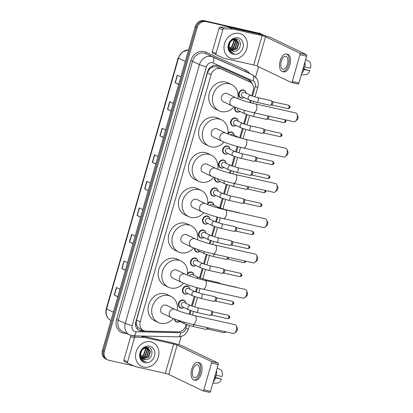 <?xml version="1.0" encoding="UTF-8"?>
<svg xmlns="http://www.w3.org/2000/svg" width="413" height="413" viewBox="0 0 413 413"><rect width="100%" height="100%" fill="white"/><g stroke="black" fill="none" stroke-linecap="round" stroke-linejoin="round"><path stroke-width="0.62" d="M240.025 111.458A4.228 3.629 -64.4 0 1 237.191 112.062A4.228 3.629 -64.4 0 1 236.52 111.83A4.228 3.629 -64.4 0 1 234.821 107.091M236.009 125.464A4.228 3.629 -64.4 0 1 233.175 126.063A4.228 3.629 -64.4 0 1 232.504 125.831A4.228 3.629 -64.4 0 1 230.898 120.828A4.228 3.629 -64.4 0 1 235.493 117.973A4.228 3.629 -64.4 0 1 236.164 118.206A4.228 3.629 -64.4 0 1 238.069 121.174A3.965 3.402 -64.4 0 0 236.293 118.562L234.909 117.901M227.94 133.172A4.228 3.629 -64.4 0 1 231.476 131.979A4.228 3.629 -64.4 0 1 232.147 132.212A4.228 3.629 -64.4 0 1 234.052 135.175A3.965 3.402 -64.4 0 0 232.276 132.568L230.898 131.902M227.976 153.471A4.228 3.629 -64.4 0 1 225.142 154.07A4.228 3.629 -64.4 0 1 224.471 153.837A4.228 3.629 -64.4 0 1 222.87 148.835A4.228 3.629 -64.4 0 1 227.465 145.98A4.228 3.629 -64.4 0 1 228.131 146.212A4.228 3.629 -64.4 0 1 230.036 149.181A3.965 3.402 -64.4 0 0 228.265 146.569L226.882 145.908M223.965 167.471A4.228 3.629 -64.4 0 1 221.125 168.076A4.228 3.629 -64.4 0 1 220.459 167.843A4.228 3.629 -64.4 0 1 218.854 162.841A4.228 3.629 -64.4 0 1 223.448 159.986A4.228 3.629 -64.4 0 1 224.12 160.218A4.228 3.629 -64.4 0 1 226.019 163.181A3.965 3.402 -64.4 0 0 224.249 160.574L222.865 159.908M219.948 181.477A4.228 3.629 -64.4 0 1 217.114 182.076A4.228 3.629 -64.4 0 1 216.443 181.844A4.228 3.629 -64.4 0 1 214.605 177.673M216.216 188.581A3.965 3.402 -64.4 0 0 215.586 188.364A3.965 3.402 -64.4 0 0 211.28 191.038A3.965 3.402 -64.4 0 0 212.788 195.726A3.965 3.402 -64.4 0 0 213.413 195.948A3.965 3.402 -64.4 0 0 215.927 195.478A4.228 3.629 -64.4 0 1 213.098 196.082A4.228 3.629 -64.4 0 1 212.427 195.85A4.228 3.629 -64.4 0 1 210.821 190.847A4.228 3.629 -64.4 0 1 215.416 187.992A4.228 3.629 -64.4 0 1 216.087 188.225A4.228 3.629 -64.4 0 1 217.992 191.188A3.965 3.402 -64.4 0 0 216.216 188.581L214.832 187.915M207.749 203.31A4.228 3.629 -64.4 0 1 211.399 201.993A4.228 3.629 -64.4 0 1 212.07 202.225A4.228 3.629 -64.4 0 1 213.975 205.194M208.188 216.588A3.965 3.402 -64.4 0 0 207.558 216.371A3.965 3.402 -64.4 0 0 203.253 219.045A3.965 3.402 -64.4 0 0 204.755 223.732A3.965 3.402 -64.4 0 0 205.385 223.954A3.965 3.402 -64.4 0 0 207.894 223.485A4.228 3.629 -64.4 0 1 205.065 224.089A4.228 3.629 -64.4 0 1 204.394 223.856A4.228 3.629 -64.4 0 1 202.793 218.854A4.228 3.629 -64.4 0 1 207.388 215.999A4.228 3.629 -64.4 0 1 208.054 216.231A4.228 3.629 -64.4 0 1 209.959 219.195A3.965 3.402 -64.4 0 0 208.188 216.588L206.805 215.922M203.888 237.49A4.228 3.629 -64.4 0 1 201.048 238.089A4.228 3.629 -64.4 0 1 200.382 237.857A4.228 3.629 -64.4 0 1 198.777 232.855A4.228 3.629 -64.4 0 1 203.372 230A4.228 3.629 -64.4 0 1 204.043 230.232A4.228 3.629 -64.4 0 1 205.942 233.2A3.965 3.402 -64.4 0 0 204.172 230.588L202.788 229.927M194.931 248.461A3.965 3.402 -64.4 0 0 196.722 251.739A3.965 3.402 -64.4 0 0 197.352 251.961A3.965 3.402 -64.4 0 0 199.866 251.491A4.228 3.629 -64.4 0 1 197.037 252.095A4.228 3.629 -64.4 0 1 196.366 251.863A4.228 3.629 -64.4 0 1 194.456 248.28M195.855 265.497A4.228 3.629 -64.4 0 1 193.021 266.096A4.228 3.629 -64.4 0 1 192.35 265.864A4.228 3.629 -64.4 0 1 190.744 260.861A4.228 3.629 -64.4 0 1 195.339 258.006A4.228 3.629 -64.4 0 1 196.01 258.244A4.228 3.629 -64.4 0 1 197.915 261.207A3.965 3.402 -64.4 0 0 196.139 258.595L194.755 257.934M187.543 273.473A4.228 3.629 -64.4 0 1 191.322 272.012A4.228 3.629 -64.4 0 1 191.993 272.244A4.228 3.629 -64.4 0 1 193.898 275.213A3.965 3.402 -64.4 0 0 192.122 272.601L190.744 271.935M187.822 293.504A4.228 3.629 -64.4 0 1 184.988 294.102A4.228 3.629 -64.4 0 1 184.317 293.87A4.228 3.629 -64.4 0 1 182.716 288.868A4.228 3.629 -64.4 0 1 187.311 286.018A4.228 3.629 -64.4 0 1 187.977 286.25A4.228 3.629 -64.4 0 1 189.882 289.214A3.965 3.402 -64.4 0 0 188.111 286.601L186.728 285.941M185.86 303.214A3.965 3.402 -64.4 0 0 184.095 300.607A3.965 3.402 -64.4 0 0 183.465 300.39A3.965 3.402 -64.4 0 0 179.159 303.065A3.965 3.402 -64.4 0 0 180.662 307.752A3.965 3.402 -64.4 0 0 181.292 307.974A3.965 3.402 -64.4 0 0 183.8 307.504A4.228 3.629 -64.4 0 1 180.971 308.108A4.228 3.629 -64.4 0 1 180.305 307.876A4.228 3.629 -64.4 0 1 178.7 302.874A4.228 3.629 -64.4 0 1 183.295 300.019A4.228 3.629 -64.4 0 1 183.966 300.251A4.228 3.629 -64.4 0 1 185.865 303.219M179.794 321.51A4.228 3.629 -64.4 0 1 176.96 322.109A4.228 3.629 -64.4 0 1 176.289 321.877A4.228 3.629 -64.4 0 1 174.384 318.913M244.042 97.458A4.228 3.629 -64.4 0 1 241.202 98.057A4.228 3.629 -64.4 0 1 240.536 97.824A4.228 3.629 -64.4 0 1 238.931 92.822A4.228 3.629 -64.4 0 1 243.525 89.967A4.228 3.629 -64.4 0 1 244.197 90.199A4.228 3.629 -64.4 0 1 246.096 93.168A3.965 3.402 -64.4 0 0 244.326 90.555L242.942 89.895M251.724 95.847L253.221 90.633A7.93 6.804 115.6 0 0 249.968 81.986L217.099 67.061L215.994 66.694L212.478 67.123L210.713 68.14A2.643 2.266 115.6 0 0 208.684 70.158A7.93 0.79 -164 0 1 208.204 70.05M249.968 81.986A7.93 6.804 115.6 0 0 249.839 81.924L221.074 68.971A7.93 6.804 115.6 0 0 219.948 68.594A7.93 6.804 115.6 0 0 211.089 74.676L140.208 321.877A7.93 6.804 115.6 0 0 143.461 330.524A7.93 6.804 115.6 0 0 145.908 331.102L178.173 331.845A7.93 6.804 115.6 0 0 185.84 325.62L186.16 324.494M136.853 325.702A7.93 6.804 -64.4 0 1 136.202 322.935L136.161 323.069A2.643 2.266 115.6 0 0 136.853 325.702L137.87 327.318L139.579 328.66L143.461 330.524M208.684 70.158L208.648 70.293A7.93 6.804 -64.4 0 1 210.713 68.14M208.648 70.293L207.409 72.91L136.527 320.111L136.202 322.935M189.108 314.216L190.176 310.488M191.493 305.899L194.193 296.488M195.509 291.893L196.748 287.567M199.525 277.887L202.225 268.481M203.542 263.886L206.237 254.475M209.345 243.644L210.253 240.474M211.57 235.88L214.27 226.469M215.586 221.874L216.985 216.995M219.602 207.873L222.302 198.462M223.619 193.867L226.314 184.461M229.582 173.073L230.33 170.455M231.647 165.861L234.347 156.455M235.663 151.86L237.222 146.424M239.7 137.787L242.379 128.448M243.696 123.854L246.391 114.442M249.819 102.501L250.407 100.442M251.945 83.519A7.93 6.804 115.6 0 0 248.796 79.936A7.93 6.804 115.6 0 0 248.667 79.879L217.594 65.884A7.93 6.804 115.6 0 0 216.464 65.507A7.93 6.804 115.6 0 0 207.61 71.594L135.856 321.83A7.93 6.804 115.6 0 0 139.104 330.477A7.93 6.804 115.6 0 0 141.556 331.056L176.413 331.856A7.93 6.804 115.6 0 0 177.229 331.825M133.895 365.908L108.903 360.296A7.93 6.804 -64.4 0 1 107.648 359.862A7.93 6.804 -64.4 0 1 104.396 351.215L197.171 27.671A7.93 6.804 -64.4 0 1 206.03 21.59L260.825 33.887A7.93 6.804 -64.4 0 1 262.079 34.32A7.93 6.804 -64.4 0 1 263.344 35.146M258.523 66.715L255.58 76.983M181.178 336.45L178.808 344.71M107.648 359.862L105.692 358.923A7.93 6.804 -64.4 0 1 102.439 350.276L195.215 26.731A7.93 6.804 -64.4 0 1 204.068 20.65L259.844 33.417A7.93 6.804 -64.4 0 1 261.104 33.851A7.93 6.804 -64.4 0 0 259.844 33.417L205.049 21.12L260.825 33.887M195.215 26.731L196.19 27.201A7.93 6.804 -64.4 0 1 205.049 21.12A7.93 6.804 -64.4 0 0 196.19 27.201L103.42 350.745L196.19 27.201L197.171 27.671M106.668 359.393A7.93 6.804 -64.4 0 1 103.42 350.745A7.93 6.804 -64.4 0 0 106.668 359.393M143.765 330.658L140.575 330.586A7.93 6.804 -64.4 0 1 138.629 330.219M248.187 79.663A7.93 6.804 -64.4 0 1 250.691 82.399M117.834 296.591L114.225 295.078L117.777 296.782M119.951 289.198L116.399 287.494L114.225 295.078M125.444 270.05L121.835 268.538L125.387 270.241M127.565 262.658L124.008 260.954L121.835 268.538M133.053 243.51L129.445 241.997L133.001 243.701M135.175 236.117L131.623 234.414L129.445 241.997M140.663 216.97L137.059 215.457L140.611 217.161M142.784 209.577L139.233 207.873L137.059 215.457M178.715 84.262L175.107 82.75L178.664 84.459M180.837 76.875L177.285 75.171L175.107 82.75M171.106 110.803L167.497 109.29L171.049 110.999M173.228 103.415L169.671 101.712L167.497 109.29M163.496 137.348L159.888 135.831L163.44 137.539M165.613 129.956L162.061 128.252L159.888 135.831M155.887 163.889L152.278 162.371L155.83 164.08M158.003 156.496L154.452 154.792L152.278 162.371M148.277 190.429L144.669 188.911L148.221 190.62M150.394 183.036L146.842 181.333L144.669 188.911M258.868 32.947A7.93 6.804 -64.4 0 1 260.123 33.381L262.079 34.32M232.06 58.713A13.216 11.337 -64.4 0 1 229.964 57.99A13.216 11.337 -64.4 0 1 224.956 42.353A13.216 11.337 -64.4 0 1 239.308 33.438A13.216 11.337 -64.4 0 1 241.404 34.165A13.216 11.337 -64.4 0 1 246.416 49.797A13.216 11.337 -64.4 0 1 232.06 58.713M231.099 50.396L236.628 48.667L238.528 43.076L236.339 39.772M231.275 50.52L237.021 48.853L238.915 43.262L236.535 39.86L235.245 39.364L232.633 39.633M236.535 39.86L235.632 39.555C231.838 39.411 229.685 41.589 229.169 46.096A5.973 5.126 -64.4 0 0 231.874 50.871A5.973 5.126 -64.4 0 0 232.824 51.202A5.973 5.126 -64.4 0 0 234.476 51.269C241.001 51.119 242.627 40.128 236.804 39.07C231.213 37.206 225.854 46.416 229.809 51.176L231.93 52.916L233.123 53.081C230.377 51.728 229.06 49.4 229.169 46.096M230.459 49.792L235.074 47.918L236.974 42.332L235.498 39.524M235.327 39.385L234.785 39.023M230.609 49.963L235.467 48.104L237.361 42.518L235.715 39.571M235.539 39.442L234.61 38.956M229.902 49.023L233.521 47.175L235.42 41.584L234.569 39.467M230.031 49.235L233.913 47.361L235.808 41.77L234.806 39.462M234.656 39.287L234.367 38.998M233.526 39.643L233.866 40.841L231.967 46.426L230.325 47.655A5.973 5.126 -64.4 0 1 229.463 48.058M229.551 48.3L232.359 46.612L234.254 41.026L233.799 39.571M228.993 44.01L228.947 47.206L229.282 48.207M231.817 50.845L234.476 51.269M238.048 37.836A8.616 7.393 -64.4 0 1 242.947 47.707A8.616 7.393 -64.4 0 1 233.319 54.315A8.616 7.393 -64.4 0 1 228.425 44.444A8.616 7.393 -64.4 0 1 238.048 37.836M231.915 52.905L234.408 53.489M216.515 54.914L212.886 53.174A1.322 1.136 -64.4 0 1 212.323 51.723L215.994 53.483L222.772 29.85L219.102 28.089A1.322 1.136 -64.4 0 1 220.377 27.051L228.725 27.243A1.322 1.136 -64.4 0 1 228.926 27.268L258.45 33.892A10.573 1.053 -164 0 1 272.255 38.244L306.389 54.63A1.322 0.666 102.6 0 1 306.642 56.183L299.957 54.686A1.322 0.666 -77.4 0 0 299.709 53.127L265.574 36.742A2.643 0.263 16 0 0 262.121 35.652L232.596 29.029A1.322 1.136 115.6 0 0 232.395 29.003L224.047 28.812A1.322 1.136 115.6 0 0 222.772 29.85M212.323 51.723L219.102 28.089M215.994 53.483A1.322 1.136 115.6 0 0 216.557 54.934L224.001 58.285A1.322 1.136 115.6 0 0 224.187 58.347L253.716 64.975A2.643 0.263 16 0 1 257.165 66.065L291.299 82.45A1.322 0.666 -77.4 0 0 291.371 82.476A1.322 0.666 -77.4 0 0 292.275 81.48L298.955 82.977L306.642 56.183M298.955 82.977A1.322 0.666 102.6 0 1 298.057 83.973A1.322 0.666 102.6 0 1 297.985 83.947L291.449 82.481M292.275 81.48L299.957 54.686M287.417 64.247A6.608 3.33 -77.4 0 0 285.801 56.333A6.608 3.33 -77.4 0 0 281.299 61.31A6.608 3.33 -77.4 0 0 282.91 69.224A6.608 3.33 -77.4 0 0 287.417 64.247M282.389 71.547L283.726 71.847A8.983 4.528 -77.4 0 0 289.854 65.073A8.983 4.528 -77.4 0 0 287.66 54.309L286.323 54.01A8.983 4.528 -77.4 0 0 280.195 60.783A8.983 4.528 -77.4 0 0 282.389 71.547A8.983 4.528 -77.4 0 0 288.517 64.774A8.983 4.528 -77.4 0 0 286.323 54.01M301.666 73.535A8.719 4.393 -77.4 0 0 304.025 69.554L309.838 70.638L302.992 68.909M302.879 69.301L304.025 69.554M303.318 67.773L304.345 68.006L303.369 67.587M301.294 74.836L306.043 74.624A6.871 3.459 -77.4 0 0 309.838 70.638M304.345 68.006A5.286 2.664 -77.4 0 0 304.236 69.188M305.651 59.642L309.538 61.723A6.871 3.459 -77.4 0 1 310.561 68.114L303.607 66.772M304.748 67.03A8.719 4.393 -77.4 0 0 304.964 62.022M297.05 114.112L298.052 116.538A1.848 0.934 102.6 0 1 298.047 118.299A1.848 0.934 102.6 0 1 297.396 119.471L295.455 121.236A4.491 2.261 -77.4 0 0 297.045 118.386A4.491 2.261 -77.4 0 0 297.05 114.112A4.491 2.261 -77.4 0 0 295.951 113.002L255.544 103.937A4.491 2.261 102.6 0 1 256.638 109.316A4.491 2.261 102.6 0 1 253.577 112.703L293.984 121.768A4.491 2.261 -77.4 0 0 295.455 121.236M255.544 103.937C248.853 102.476 238.941 99.321 235.797 97.747L227.233 93.632A4.491 3.856 115.6 0 0 226.52 93.384A4.491 3.856 115.6 0 0 221.642 96.42A4.491 3.856 115.6 0 0 223.345 101.732L231.91 105.847C237.573 108.351 244.795 110.638 253.577 112.703M234.094 106.802A14.532 12.473 -64.4 0 1 221.301 111.587A14.532 12.473 -64.4 0 1 218.998 110.787A14.532 12.473 -64.4 0 1 213.485 93.591A14.532 12.473 -64.4 0 1 229.277 83.782A14.532 12.473 -64.4 0 1 231.579 84.582A14.532 12.473 -64.4 0 1 237.945 98.666M218.998 110.787L215.328 109.027A14.532 12.473 -64.4 0 1 209.814 91.831A14.532 12.473 -64.4 0 1 225.606 82.022A14.532 12.473 -64.4 0 1 227.909 82.817L231.579 84.582M286.932 149.403L287.933 151.824A1.848 0.934 102.6 0 1 287.928 153.584A1.848 0.934 102.6 0 1 287.278 154.756L285.337 156.522A4.491 2.261 -77.4 0 0 286.927 153.672A4.491 2.261 -77.4 0 0 286.932 149.403A4.491 2.261 -77.4 0 0 285.832 148.288L245.425 139.222A4.491 2.261 102.6 0 1 246.52 144.602A4.491 2.261 102.6 0 1 243.458 147.988L283.865 157.054A4.491 2.261 -77.4 0 0 285.337 156.522M245.425 139.222C238.735 137.761 228.823 134.607 225.679 133.032L217.114 128.918A4.491 3.856 115.6 0 0 216.402 128.675A4.491 3.856 115.6 0 0 211.523 131.706A4.491 3.856 115.6 0 0 213.227 137.018L221.791 141.132C227.455 143.636 234.677 145.923 243.458 147.988M223.975 142.087A14.532 12.473 -64.4 0 1 211.182 146.873A14.532 12.473 -64.4 0 1 208.88 146.073A14.532 12.473 -64.4 0 1 203.366 128.877A14.532 12.473 -64.4 0 1 219.158 119.068A14.532 12.473 -64.4 0 1 221.461 119.868A14.532 12.473 -64.4 0 1 227.826 133.951M208.88 146.073L205.209 144.313A14.532 12.473 -64.4 0 1 199.696 127.116A14.532 12.473 -64.4 0 1 215.488 117.307A14.532 12.473 -64.4 0 1 217.79 118.103L221.461 119.868M276.813 184.688L277.815 187.11A1.848 0.934 102.6 0 1 277.815 188.87A1.848 0.934 102.6 0 1 277.159 190.042L275.218 191.808A4.491 2.261 -77.4 0 0 276.808 188.958A4.491 2.261 -77.4 0 0 276.813 184.688A4.491 2.261 -77.4 0 0 275.714 183.573L235.307 174.508A4.491 2.261 102.6 0 1 236.401 179.887A4.491 2.261 102.6 0 1 233.34 183.274L273.747 192.344A4.491 2.261 -77.4 0 0 275.218 191.808M235.307 174.508C228.616 173.052 218.704 169.893 215.56 168.318L206.996 164.209A4.491 3.856 115.6 0 0 206.283 163.961A4.491 3.856 115.6 0 0 201.405 166.991A4.491 3.856 115.6 0 0 203.108 172.309L211.673 176.418C217.336 178.922 224.558 181.209 233.34 183.274M213.857 177.373A14.532 12.473 -64.4 0 1 201.064 182.159A14.532 12.473 -64.4 0 1 198.761 181.359A14.532 12.473 -64.4 0 1 193.248 164.162A14.532 12.473 -64.4 0 1 209.04 154.354A14.532 12.473 -64.4 0 1 211.342 155.154A14.532 12.473 -64.4 0 1 217.708 169.237M198.761 181.359L195.091 179.598A14.532 12.473 -64.4 0 1 189.577 162.402A14.532 12.473 -64.4 0 1 205.369 152.593A14.532 12.473 -64.4 0 1 207.672 153.393L211.342 155.154M266.695 219.974L267.696 222.395A1.848 0.934 102.6 0 1 267.696 224.156A1.848 0.934 102.6 0 1 267.041 225.333L265.1 227.093A4.491 2.261 -77.4 0 0 266.69 224.244A4.491 2.261 -77.4 0 0 266.695 219.974A4.491 2.261 -77.4 0 0 265.595 218.859L225.188 209.794A4.491 2.261 102.6 0 1 226.283 215.173A4.491 2.261 102.6 0 1 223.221 218.56L263.628 227.63A4.491 2.261 -77.4 0 0 265.1 227.093M225.188 209.794C218.498 208.338 208.586 205.178 205.442 203.604L196.877 199.494A4.491 3.856 115.6 0 0 196.165 199.247A4.491 3.856 115.6 0 0 191.286 202.277A4.491 3.856 115.6 0 0 192.99 207.594L201.554 211.704C207.218 214.208 214.44 216.495 223.221 218.56M203.738 212.659A14.532 12.473 -64.4 0 1 190.945 217.444A14.532 12.473 -64.4 0 1 188.643 216.644A14.532 12.473 -64.4 0 1 183.129 199.448A14.532 12.473 -64.4 0 1 198.921 189.639A14.532 12.473 -64.4 0 1 201.224 190.439A14.532 12.473 -64.4 0 1 207.589 204.523M188.643 216.644L184.972 214.884A14.532 12.473 -64.4 0 1 179.459 197.688A14.532 12.473 -64.4 0 1 195.251 187.879A14.532 12.473 -64.4 0 1 197.553 188.679L201.224 190.439M256.581 255.26L257.578 257.686A1.848 0.934 102.6 0 1 257.578 259.441A1.848 0.934 102.6 0 1 256.922 260.618L254.981 262.379A4.491 2.261 -77.4 0 0 256.571 259.529A4.491 2.261 -77.4 0 0 256.581 255.26A4.491 2.261 -77.4 0 0 255.477 254.15L215.07 245.079A4.491 2.261 102.6 0 1 216.164 250.464A4.491 2.261 102.6 0 1 213.103 253.845L253.51 262.916A4.491 2.261 -77.4 0 0 254.981 262.379M215.07 245.079C208.379 243.624 198.467 240.464 195.323 238.89L186.759 234.78A4.491 3.856 115.6 0 0 186.046 234.532A4.491 3.856 115.6 0 0 181.168 237.563A4.491 3.856 115.6 0 0 182.871 242.88L191.436 246.989C197.099 249.493 204.321 251.78 213.103 253.845M193.62 247.945A14.532 12.473 -64.4 0 1 180.827 252.73A14.532 12.473 -64.4 0 1 178.524 251.93A14.532 12.473 -64.4 0 1 173.011 234.734A14.532 12.473 -64.4 0 1 188.803 224.925A14.532 12.473 -64.4 0 1 191.105 225.725A14.532 12.473 -64.4 0 1 197.471 239.808M178.524 251.93L174.854 250.17A14.532 12.473 -64.4 0 1 169.34 232.973A14.532 12.473 -64.4 0 1 185.132 223.165A14.532 12.473 -64.4 0 1 187.435 223.965L191.105 225.725M246.463 290.545L247.459 292.972A1.848 0.934 102.6 0 1 247.459 294.727A1.848 0.934 102.6 0 1 246.804 295.904L244.863 297.67A4.491 2.261 -77.4 0 0 246.453 294.815A4.491 2.261 -77.4 0 0 246.463 290.545A4.491 2.261 -77.4 0 0 245.358 289.436L204.951 280.365A4.491 2.261 102.6 0 1 206.046 285.75A4.491 2.261 102.6 0 1 202.984 289.131L243.391 298.201A4.491 2.261 -77.4 0 0 244.863 297.67M204.951 280.365C198.261 278.909 188.349 275.75 185.205 274.175L176.64 270.066A4.491 3.856 115.6 0 0 175.928 269.818A4.491 3.856 115.6 0 0 171.049 272.848A4.491 3.856 115.6 0 0 172.753 278.166L181.317 282.275C186.986 284.779 194.203 287.066 202.984 289.131M183.501 283.235A14.532 12.473 -64.4 0 1 170.708 288.016A14.532 12.473 -64.4 0 1 168.406 287.221A14.532 12.473 -64.4 0 1 162.892 270.025A14.532 12.473 -64.4 0 1 178.684 260.211A14.532 12.473 -64.4 0 1 180.987 261.011A14.532 12.473 -64.4 0 1 187.352 275.094M168.406 287.221L164.735 285.455A14.532 12.473 -64.4 0 1 159.222 268.259A14.532 12.473 -64.4 0 1 175.014 258.45A14.532 12.473 -64.4 0 1 177.316 259.25L180.987 261.011M236.344 325.831L237.341 328.258A1.848 0.934 102.6 0 1 237.341 330.013A1.848 0.934 102.6 0 1 236.685 331.19L234.744 332.955A4.491 2.261 -77.4 0 0 236.334 330.101A4.491 2.261 -77.4 0 0 236.344 325.831A4.491 2.261 -77.4 0 0 235.24 324.721L194.833 315.651A4.491 2.261 102.6 0 1 195.927 321.035A4.491 2.261 102.6 0 1 192.866 324.422L233.273 333.487A4.491 2.261 -77.4 0 0 234.744 332.955M194.833 315.651C188.142 314.195 178.23 311.041 175.086 309.461L166.522 305.352A4.491 3.856 115.6 0 0 165.809 305.104A4.491 3.856 115.6 0 0 160.931 308.134A4.491 3.856 115.6 0 0 162.634 313.452L171.199 317.561C176.867 320.07 184.09 322.352 192.866 324.422M173.383 318.521A14.532 12.473 -64.4 0 1 160.59 323.302A14.532 12.473 -64.4 0 1 158.287 322.507A14.532 12.473 -64.4 0 1 152.774 305.31A14.532 12.473 -64.4 0 1 168.566 295.501A14.532 12.473 -64.4 0 1 170.868 296.297A14.532 12.473 -64.4 0 1 177.234 310.38M158.287 322.507L154.617 320.741A14.532 12.473 -64.4 0 1 149.103 303.545A14.532 12.473 -64.4 0 1 164.895 293.736A14.532 12.473 -64.4 0 1 167.198 294.536L170.868 296.297M270.98 100.638A2.38 1.198 102.6 0 1 271.114 100.653A2.38 1.198 102.6 0 1 271.248 100.7A2.38 1.198 102.6 0 1 271.382 100.787A2.38 1.198 102.6 0 1 271.764 103.24A2.38 1.198 102.6 0 1 270.376 105.289A2.38 1.198 102.6 0 1 270.076 105.294L256.576 102.269L249.163 99.915L242.56 96.745A2.38 2.039 -64.4 0 1 241.657 93.932A2.38 2.039 -64.4 0 1 244.238 92.326A2.38 2.039 -64.4 0 1 244.615 92.455L251.223 95.63L257.619 97.628A2.38 1.198 102.6 0 1 257.748 97.669A2.38 1.198 102.6 0 1 258.156 100.617A2.38 1.198 102.6 0 1 256.576 102.269A2.38 1.198 102.6 0 1 256.442 102.223M244.031 97.453A3.965 3.402 -64.4 0 1 241.522 97.922A3.965 3.402 -64.4 0 1 240.893 97.705A3.965 3.402 -64.4 0 1 239.39 93.013A3.965 3.402 -64.4 0 1 243.696 90.339A3.965 3.402 -64.4 0 1 244.326 90.555M288.589 105.253C289.931 106.218 290.354 106.936 289.864 107.406L289.012 107.313A1.719 0.867 102.6 0 0 288.589 105.253L272.41 101.624A1.719 0.867 102.6 0 1 272.503 101.696A1.719 0.867 102.6 0 1 272.725 103.658A1.719 0.867 102.6 0 1 271.769 104.948L270.376 105.289M254.341 112.873A2.38 1.198 102.6 0 1 254.14 114.618A2.38 1.198 102.6 0 1 252.56 116.27L245.152 113.921L238.544 110.746A2.38 2.039 -64.4 0 1 237.578 108.113M240.015 111.458A3.965 3.402 -64.4 0 1 237.506 111.928A3.965 3.402 -64.4 0 1 236.876 111.706A3.965 3.402 -64.4 0 1 235.286 107.272M268.744 116.105A1.719 0.867 102.6 0 1 268.713 117.659A1.719 0.867 102.6 0 1 267.758 118.949L266.359 119.295A2.38 1.198 102.6 0 1 266.06 119.3L252.56 116.27A2.38 1.198 102.6 0 1 252.431 116.223M267.841 115.903A2.38 1.198 102.6 0 1 266.359 119.295M262.947 128.649A2.38 1.198 102.6 0 1 263.086 128.66A2.38 1.198 102.6 0 1 263.215 128.706A2.38 1.198 102.6 0 1 263.355 128.794A2.38 1.198 102.6 0 1 263.731 131.246A2.38 1.198 102.6 0 1 262.343 133.296A2.38 1.198 102.6 0 1 262.043 133.301L248.543 130.276L241.135 127.922L234.527 124.752A2.38 2.039 -64.4 0 1 233.624 121.938A2.38 2.039 -64.4 0 1 236.21 120.333A2.38 2.039 -64.4 0 1 236.587 120.462L243.195 123.637L249.586 125.635A2.38 1.198 102.6 0 1 249.72 125.676A2.38 1.198 102.6 0 1 250.123 128.624A2.38 1.198 102.6 0 1 248.543 130.276A2.38 1.198 102.6 0 1 248.414 130.229M236.004 125.459A3.965 3.402 -64.4 0 1 233.49 125.929A3.965 3.402 -64.4 0 1 232.865 125.712A3.965 3.402 -64.4 0 1 231.357 121.019A3.965 3.402 -64.4 0 1 235.663 118.345A3.965 3.402 -64.4 0 1 236.293 118.562M280.561 133.26C281.898 134.225 282.327 134.943 281.836 135.412L280.979 135.319A1.719 0.867 102.6 0 0 280.561 133.26L264.382 129.63A1.719 0.867 102.6 0 1 264.47 129.703A1.719 0.867 102.6 0 1 264.697 131.664A1.719 0.867 102.6 0 1 263.742 132.955L262.343 133.296M230.33 134.881A2.38 2.039 -64.4 0 1 232.194 134.333A2.38 2.039 -64.4 0 1 232.571 134.468L239.199 137.648M227.904 133.982A3.965 3.402 -64.4 0 1 231.652 132.351A3.965 3.402 -64.4 0 1 232.276 132.568M254.914 156.656A2.38 1.198 102.6 0 1 255.053 156.666A2.38 1.198 102.6 0 1 255.188 156.713A2.38 1.198 102.6 0 1 255.322 156.801A2.38 1.198 102.6 0 1 255.704 159.253A2.38 1.198 102.6 0 1 254.31 161.302A2.38 1.198 102.6 0 1 254.01 161.307L240.516 158.282L233.102 155.928L226.5 152.758A2.38 2.039 -64.4 0 1 225.596 149.945A2.38 2.039 -64.4 0 1 228.177 148.339A2.38 2.039 -64.4 0 1 228.554 148.468L235.162 151.643L241.553 153.641A2.38 1.198 102.6 0 1 241.688 153.682A2.38 1.198 102.6 0 1 242.095 156.63A2.38 1.198 102.6 0 1 240.516 158.282A2.38 1.198 102.6 0 1 240.381 158.236M227.971 153.466A3.965 3.402 -64.4 0 1 225.462 153.935A3.965 3.402 -64.4 0 1 224.832 153.719A3.965 3.402 -64.4 0 1 223.33 149.026A3.965 3.402 -64.4 0 1 227.635 146.352A3.965 3.402 -64.4 0 1 228.265 146.569M272.528 161.266C273.871 162.232 274.294 162.949 273.804 163.419L272.947 163.326A1.719 0.867 102.6 0 0 272.528 161.266L256.349 157.637A1.719 0.867 102.6 0 1 256.442 157.709A1.719 0.867 102.6 0 1 256.664 159.671A1.719 0.867 102.6 0 1 255.709 160.962L254.31 161.302M250.903 170.657A2.38 1.198 102.6 0 1 251.037 170.672A2.38 1.198 102.6 0 1 251.171 170.719A2.38 1.198 102.6 0 1 251.305 170.806A2.38 1.198 102.6 0 1 251.687 173.254A2.38 1.198 102.6 0 1 250.299 175.308A2.38 1.198 102.6 0 1 249.999 175.313L236.499 172.283L229.086 169.934L222.483 166.759A2.38 2.039 -64.4 0 1 221.58 163.946A2.38 2.039 -64.4 0 1 224.161 162.34A2.38 2.039 -64.4 0 1 224.538 162.474L231.146 165.644L237.542 167.642A2.38 1.198 102.6 0 1 237.671 167.688A2.38 1.198 102.6 0 1 238.079 170.631A2.38 1.198 102.6 0 1 236.499 172.283A2.38 1.198 102.6 0 1 236.365 172.236M223.954 167.471A3.965 3.402 -64.4 0 1 221.445 167.941A3.965 3.402 -64.4 0 1 220.816 167.719A3.965 3.402 -64.4 0 1 219.313 163.032A3.965 3.402 -64.4 0 1 223.619 160.358A3.965 3.402 -64.4 0 1 224.249 160.574M252.328 171.648A1.719 0.867 102.6 0 1 252.426 171.715A1.719 0.867 102.6 0 1 252.648 173.672A1.719 0.867 102.6 0 1 251.693 174.962L250.299 175.308M234.279 183.486A2.38 1.198 102.6 0 1 234.063 184.637A2.38 1.198 102.6 0 1 232.483 186.289L225.075 183.935L218.467 180.765A2.38 2.039 -64.4 0 1 217.393 178.7M219.938 181.472A3.965 3.402 -64.4 0 1 217.429 181.942A3.965 3.402 -64.4 0 1 216.799 181.725A3.965 3.402 -64.4 0 1 215.07 177.853M248.765 186.738A1.719 0.867 102.6 0 1 248.636 187.678A1.719 0.867 102.6 0 1 247.681 188.968L246.282 189.309A2.38 1.198 102.6 0 1 245.983 189.314L232.483 186.289A2.38 1.198 102.6 0 1 232.354 186.242M247.774 186.516A2.38 1.198 102.6 0 1 246.282 189.309M242.87 198.663A2.38 1.198 102.6 0 1 243.009 198.679A2.38 1.198 102.6 0 1 243.138 198.725A2.38 1.198 102.6 0 1 243.278 198.813A2.38 1.198 102.6 0 1 243.655 201.26A2.38 1.198 102.6 0 1 242.266 203.315A2.38 1.198 102.6 0 1 241.966 203.32L228.466 200.29L221.058 197.941L214.45 194.766A2.38 2.039 -64.4 0 1 213.547 191.952A2.38 2.039 -64.4 0 1 216.133 190.347A2.38 2.039 -64.4 0 1 216.51 190.481L223.118 193.651L229.509 195.648A2.38 1.198 102.6 0 1 229.643 195.695A2.38 1.198 102.6 0 1 230.046 198.638A2.38 1.198 102.6 0 1 228.466 200.29A2.38 1.198 102.6 0 1 228.337 200.243M244.295 199.655A1.719 0.867 102.6 0 1 244.393 199.722A1.719 0.867 102.6 0 1 244.62 201.678A1.719 0.867 102.6 0 1 243.665 202.969L242.266 203.315M209.845 205.364A2.38 2.039 -64.4 0 1 212.117 204.352A2.38 2.039 -64.4 0 1 212.494 204.481L219.102 207.656L225.493 209.654A2.38 1.198 102.6 0 1 225.627 209.696A2.38 1.198 102.6 0 1 225.926 209.959M238.853 212.669A2.38 1.198 102.6 0 1 238.993 212.68A2.38 1.198 102.6 0 1 239.122 212.726A2.38 1.198 102.6 0 1 239.261 212.814A2.38 1.198 102.6 0 1 239.421 212.989M207.625 204.306A3.965 3.402 -64.4 0 1 211.575 202.365A3.965 3.402 -64.4 0 1 212.199 202.582A3.965 3.402 -64.4 0 1 213.97 205.189M234.837 226.67A2.38 1.198 102.6 0 1 234.976 226.685A2.38 1.198 102.6 0 1 235.111 226.732A2.38 1.198 102.6 0 1 235.245 226.82A2.38 1.198 102.6 0 1 235.627 229.267A2.38 1.198 102.6 0 1 234.233 231.321A2.38 1.198 102.6 0 1 233.934 231.326L220.439 228.296L213.025 225.947L206.423 222.772A2.38 2.039 -64.4 0 1 205.519 219.959A2.38 2.039 -64.4 0 1 208.1 218.353A2.38 2.039 -64.4 0 1 208.477 218.487L215.085 221.657L221.476 223.655A2.38 1.198 102.6 0 1 221.611 223.701A2.38 1.198 102.6 0 1 222.018 226.649A2.38 1.198 102.6 0 1 220.439 228.296A2.38 1.198 102.6 0 1 220.305 228.25M236.262 227.661A1.719 0.867 102.6 0 1 236.365 227.728A1.719 0.867 102.6 0 1 236.587 229.685A1.719 0.867 102.6 0 1 235.632 230.975L234.233 231.321M230.826 240.676A2.38 1.198 102.6 0 1 230.96 240.686A2.38 1.198 102.6 0 1 231.094 240.733A2.38 1.198 102.6 0 1 231.228 240.82A2.38 1.198 102.6 0 1 231.61 243.272A2.38 1.198 102.6 0 1 230.222 245.322A2.38 1.198 102.6 0 1 229.922 245.327L216.422 242.302L209.009 239.948L202.406 236.778A2.38 2.039 -64.4 0 1 201.503 233.964A2.38 2.039 -64.4 0 1 204.084 232.359A2.38 2.039 -64.4 0 1 204.461 232.488L211.069 235.663L217.465 237.661A2.38 1.198 102.6 0 1 217.594 237.707A2.38 1.198 102.6 0 1 218.002 240.65A2.38 1.198 102.6 0 1 216.422 242.302A2.38 1.198 102.6 0 1 216.288 242.255M203.877 237.485A3.965 3.402 -64.4 0 1 201.368 237.955A3.965 3.402 -64.4 0 1 200.739 237.738A3.965 3.402 -64.4 0 1 199.236 233.046A3.965 3.402 -64.4 0 1 203.542 230.371A3.965 3.402 -64.4 0 1 204.172 230.588M248.435 245.286C249.777 246.251 250.201 246.969 249.71 247.439L248.858 247.346A1.719 0.867 102.6 0 0 248.435 245.286L232.256 241.657A1.719 0.867 102.6 0 1 232.349 241.729A1.719 0.867 102.6 0 1 232.571 243.691A1.719 0.867 102.6 0 1 231.616 244.981L230.222 245.322M214.13 254.078A2.38 1.198 102.6 0 1 213.986 254.656A2.38 1.198 102.6 0 1 212.406 256.303L204.998 253.954L198.39 250.779A2.38 2.039 -64.4 0 1 197.347 249.344M228.642 257.335A1.719 0.867 102.6 0 1 228.559 257.697A1.719 0.867 102.6 0 1 227.604 258.982L226.205 259.328A2.38 1.198 102.6 0 1 225.906 259.333L212.406 256.303A2.38 1.198 102.6 0 1 212.277 256.256M227.63 257.108A2.38 1.198 102.6 0 1 226.205 259.328M222.793 268.682A2.38 1.198 102.6 0 1 222.932 268.693A2.38 1.198 102.6 0 1 223.061 268.739A2.38 1.198 102.6 0 1 223.201 268.827A2.38 1.198 102.6 0 1 223.578 271.279A2.38 1.198 102.6 0 1 222.189 273.329A2.38 1.198 102.6 0 1 221.889 273.334L208.389 270.308L200.981 267.954L194.373 264.785A2.38 2.039 -64.4 0 1 193.47 261.971A2.38 2.039 -64.4 0 1 196.056 260.366A2.38 2.039 -64.4 0 1 196.433 260.495L203.041 263.67L209.432 265.667A2.38 1.198 102.6 0 1 209.567 265.714A2.38 1.198 102.6 0 1 209.969 268.656A2.38 1.198 102.6 0 1 208.389 270.308A2.38 1.198 102.6 0 1 208.26 270.262M195.85 265.492A3.965 3.402 -64.4 0 1 193.336 265.962A3.965 3.402 -64.4 0 1 192.711 265.745A3.965 3.402 -64.4 0 1 191.204 261.052A3.965 3.402 -64.4 0 1 195.509 258.378A3.965 3.402 -64.4 0 1 196.139 258.595M224.218 269.674A1.719 0.867 102.6 0 1 224.316 269.735A1.719 0.867 102.6 0 1 224.543 271.697A1.719 0.867 102.6 0 1 223.588 272.988L222.189 273.329M189.49 275.894A2.38 2.039 -64.4 0 1 192.04 274.366A2.38 2.039 -64.4 0 1 192.417 274.5L199.025 277.67L205.416 279.668A2.38 1.198 102.6 0 1 205.55 279.715A2.38 1.198 102.6 0 1 206.113 280.628M218.776 282.683A2.38 1.198 102.6 0 1 218.916 282.699A2.38 1.198 102.6 0 1 219.045 282.745A2.38 1.198 102.6 0 1 219.184 282.833A2.38 1.198 102.6 0 1 219.613 283.659M187.44 274.506A3.965 3.402 -64.4 0 1 191.498 272.384A3.965 3.402 -64.4 0 1 192.122 272.601M214.76 296.689A2.38 1.198 102.6 0 1 214.899 296.699A2.38 1.198 102.6 0 1 215.034 296.746A2.38 1.198 102.6 0 1 215.168 296.833A2.38 1.198 102.6 0 1 215.55 299.286A2.38 1.198 102.6 0 1 214.161 301.335A2.38 1.198 102.6 0 1 213.857 301.345L200.362 298.315L192.948 295.961L186.346 292.791A2.38 2.039 -64.4 0 1 185.442 289.978A2.38 2.039 -64.4 0 1 188.023 288.372A2.38 2.039 -64.4 0 1 188.4 288.501L195.008 291.676L201.399 293.674A2.38 1.198 102.6 0 1 201.534 293.72A2.38 1.198 102.6 0 1 201.942 296.663A2.38 1.198 102.6 0 1 200.362 298.315A2.38 1.198 102.6 0 1 200.228 298.269M187.817 293.498A3.965 3.402 -64.4 0 1 185.308 293.968A3.965 3.402 -64.4 0 1 184.678 293.751A3.965 3.402 -64.4 0 1 183.176 289.059A3.965 3.402 -64.4 0 1 187.481 286.385A3.965 3.402 -64.4 0 1 188.111 286.601M216.185 297.68A1.719 0.867 102.6 0 1 216.288 297.742A1.719 0.867 102.6 0 1 216.51 299.704A1.719 0.867 102.6 0 1 215.555 300.994L214.161 301.335M210.749 310.69A2.38 1.198 102.6 0 1 210.883 310.705A2.38 1.198 102.6 0 1 211.017 310.752A2.38 1.198 102.6 0 1 211.151 310.839A2.38 1.198 102.6 0 1 211.533 313.286A2.38 1.198 102.6 0 1 210.145 315.341A2.38 1.198 102.6 0 1 209.845 315.346L196.345 312.316L188.932 309.967L182.329 306.797A2.38 2.039 -64.4 0 1 181.426 303.978A2.38 2.039 -64.4 0 1 184.007 302.378A2.38 2.039 -64.4 0 1 184.384 302.507L190.992 305.677L197.388 307.675A2.38 1.198 102.6 0 1 197.517 307.721A2.38 1.198 102.6 0 1 197.925 310.669A2.38 1.198 102.6 0 1 196.345 312.316A2.38 1.198 102.6 0 1 196.211 312.269M212.174 311.681A1.719 0.867 102.6 0 1 212.272 311.748A1.719 0.867 102.6 0 1 212.494 313.71A1.719 0.867 102.6 0 1 211.539 314.995L210.145 315.341M193.914 324.654A2.38 1.198 102.6 0 1 193.909 324.67A2.38 1.198 102.6 0 1 192.329 326.322L184.921 323.968L178.313 320.798A2.38 2.039 -64.4 0 1 177.523 320.06M179.789 321.505A3.965 3.402 -64.4 0 1 177.275 321.975A3.965 3.402 -64.4 0 1 176.645 321.758A3.965 3.402 -64.4 0 1 174.875 319.104M208.415 327.912A1.719 0.867 102.6 0 1 207.527 329.001L206.128 329.342A2.38 1.198 102.6 0 1 205.829 329.352L192.329 326.322A2.38 1.198 102.6 0 1 192.2 326.275M207.414 327.685A2.38 1.198 102.6 0 1 206.128 329.342M128.092 363.29L124.463 361.551A1.322 1.136 -64.4 0 1 123.9 360.1L127.571 361.86L134.344 338.226L130.673 336.466A1.322 1.136 -64.4 0 1 131.38 335.568M123.9 360.1L130.673 336.466M142.279 336.043L170.027 342.269A10.573 1.053 -164 0 1 183.831 346.615L217.966 363.001A1.322 0.666 102.6 0 1 218.214 364.56L211.533 363.063A1.322 0.666 -77.4 0 0 211.286 361.504L177.146 345.118A2.643 0.263 16 0 0 173.697 344.029L144.168 337.406A1.322 1.136 115.6 0 0 143.972 337.38L135.624 337.189A1.322 1.136 115.6 0 0 134.344 338.226M127.571 361.86A1.322 1.136 115.6 0 0 128.133 363.311L135.572 366.661A1.322 1.136 115.6 0 0 135.763 366.723L165.288 373.352A2.643 0.263 16 0 1 168.741 374.441L202.876 390.827A1.322 0.666 -77.4 0 0 202.948 390.853A1.322 0.666 -77.4 0 0 203.852 389.857L210.532 391.354L218.214 364.56M210.532 391.354A1.322 0.666 102.6 0 1 209.628 392.35A1.322 0.666 102.6 0 1 209.556 392.324L203.026 390.858M203.852 389.857L211.533 363.063M198.989 372.624A6.608 3.33 -77.4 0 0 197.378 364.71A6.608 3.33 -77.4 0 0 192.871 369.687A6.608 3.33 -77.4 0 0 194.482 377.601A6.608 3.33 -77.4 0 0 198.989 372.624M193.965 379.924L195.297 380.223A8.983 4.528 -77.4 0 0 201.425 373.45A8.983 4.528 -77.4 0 0 199.236 362.686L197.899 362.387A8.983 4.528 -77.4 0 0 191.771 369.155A8.983 4.528 -77.4 0 0 193.965 379.924A8.983 4.528 -77.4 0 0 200.088 373.151A8.983 4.528 -77.4 0 0 197.899 362.387M213.237 381.911A8.719 4.393 -77.4 0 0 215.596 377.931L221.409 379.015L214.564 377.286M214.455 377.678L215.596 377.931M214.894 376.15L215.922 376.377L214.946 375.964M212.865 383.212L217.62 383.001A6.871 3.459 -77.4 0 0 221.409 379.015M215.922 376.377A5.286 2.664 -77.4 0 0 215.808 377.565M217.223 368.019L221.11 370.1A6.871 3.459 -77.4 0 1 222.137 376.486L215.178 375.149M216.324 375.407A8.719 4.393 -77.4 0 0 216.541 370.399M143.636 367.09A13.216 11.337 -64.4 0 1 141.54 366.362A13.216 11.337 -64.4 0 1 136.527 350.73A13.216 11.337 -64.4 0 1 150.884 341.814A13.216 11.337 -64.4 0 1 152.975 342.542A13.216 11.337 -64.4 0 1 157.988 358.174A13.216 11.337 -64.4 0 1 143.636 367.09M142.676 358.773L148.205 357.044L150.1 351.453L147.911 348.149M142.846 358.897L148.592 357.23L150.492 351.639L148.107 348.236L146.821 347.741L144.209 348.009M148.107 348.236L147.209 347.927C143.414 347.787 141.256 349.966 140.74 354.473A5.973 5.126 -64.4 0 0 143.45 359.248A5.973 5.126 -64.4 0 0 144.395 359.578A5.973 5.126 -64.4 0 0 146.052 359.646C152.578 359.496 154.204 348.505 148.381 347.447C142.79 345.583 137.426 354.793 141.38 359.553L143.507 361.292L144.7 361.458C141.953 360.105 140.632 357.777 140.74 354.473M142.031 358.169L146.651 356.295L148.546 350.709L147.069 347.901M146.899 347.761L146.357 347.4M142.186 358.334L147.038 356.481L148.938 350.895L147.291 347.947M147.116 347.818L146.181 347.333M141.473 357.395L145.097 355.552L146.992 349.961L146.14 347.844M141.602 357.606L145.484 355.738L147.384 350.147L146.383 347.839M146.228 347.663L145.944 347.374M145.102 348.02L145.438 349.217L143.543 354.803L141.896 356.032A5.973 5.126 -64.4 0 1 141.04 356.429M141.127 356.677L143.93 354.989L145.83 349.403L145.376 347.947M140.57 352.387L140.523 355.583L140.854 356.584M143.394 359.222L146.052 359.646M149.62 346.213A8.616 7.393 -64.4 0 1 154.519 356.083A8.616 7.393 -64.4 0 1 144.896 362.691A8.616 7.393 -64.4 0 1 139.997 352.821A8.616 7.393 -64.4 0 1 149.62 346.213M143.492 361.282L145.985 361.86M217.099 67.061L221.074 68.971M137.333 329.171A7.93 3.794 -88.7 0 0 137.87 327.318M249.328 81.676A7.93 4.068 -65.8 0 0 249.509 80.69M212.478 67.123A7.93 4.068 -65.8 0 0 212.901 65.75M136.161 323.069A7.93 0.79 -164 0 1 135.609 322.94M207.409 72.91L211.089 74.676M245.864 80.014L249.839 81.924M136.527 320.111L140.208 321.877M252.493 96.136L255.193 86.709A5.286 4.533 115.6 0 0 252.942 80.902L213.046 62.936A5.286 4.533 115.6 0 0 212.297 62.688A5.286 4.533 115.6 0 0 206.392 66.741L132.17 325.578A5.286 4.533 115.6 0 0 135.175 331.634A5.286 4.533 115.6 0 0 135.975 331.727L180.724 332.759A5.286 4.533 115.6 0 0 185.835 328.603L186.929 324.773M132.17 325.578A5.286 0.527 16 0 1 125.268 323.4L199.489 64.567A10.573 9.071 -64.4 0 1 211.296 56.457A10.573 9.071 -64.4 0 1 212.803 56.958L205.829 53.613A10.573 9.071 115.6 0 0 204.327 53.112A10.573 9.071 115.6 0 0 192.515 61.222L118.294 320.054A10.573 9.071 115.6 0 0 122.63 331.582L129.605 334.933A10.573 9.071 -64.4 0 1 125.268 323.4L116.569 319.512L190.791 60.675L199.489 64.567A5.286 0.527 16 0 0 206.392 66.741M129.605 334.933L133.404 335.836A5.286 2.53 -88.7 0 0 135.975 331.727M190.791 60.675A11.894 10.206 -64.4 0 1 204.074 51.553A11.894 10.206 -64.4 0 1 205.767 52.115L245.658 70.081A11.894 10.206 -64.4 0 1 249.498 73.385M126.378 333.384L125.124 333.353A11.894 10.206 -64.4 0 1 116.569 319.512M206.03 21.59L204.068 20.65M104.396 351.215L102.439 350.276M213.046 62.936A5.286 2.715 -65.8 0 0 212.803 56.958L252.694 74.923L205.829 53.613A1.322 0.676 114.2 0 1 205.767 52.115M252.942 80.902A5.286 2.715 -65.8 0 0 252.694 74.923A10.573 9.071 -64.4 0 1 252.87 75.006L245.895 71.656A10.573 9.071 115.6 0 0 245.72 71.578A1.322 0.676 114.2 0 1 245.658 70.081M189.897 314.432L190.945 310.772M192.262 306.188L194.962 296.766M196.273 292.187L197.538 287.784M200.29 278.181L202.995 268.76M204.306 264.181L207.006 254.759M210.134 243.861L211.022 240.753M212.339 236.174L215.039 226.752M216.35 222.168L217.775 217.212M220.366 208.167L223.072 198.741M224.383 194.162L227.083 184.74M230.371 173.284L231.099 170.734M232.416 166.155L235.116 156.734M236.427 152.154L238.012 146.636M240.49 137.999L243.149 128.727M244.46 124.143L247.16 114.721M250.603 102.713L251.176 100.72M125.124 333.353A1.322 0.635 91.3 0 1 125.247 332.842M133.404 335.836L178.153 336.869A5.286 2.53 -88.7 0 0 180.724 332.759M185.835 328.603A5.286 0.527 16 0 0 188.467 328.887L189.417 325.563M255.193 86.709A5.286 0.527 16 0 0 257.831 86.988C258.445 84.804 258.404 82.657 257.712 80.54L256.649 78.346L252.87 75.006M140.575 330.586L141.556 331.056M188.571 49.901A10.573 9.071 115.6 0 0 178.488 58.207L106.585 308.95A10.573 9.071 115.6 0 0 110.921 320.478C106.637 317.979 105.083 314.061 106.275 308.723A2.643 0.263 16 0 0 106.585 308.95L113.358 312.202M185.256 61.454L178.488 58.207A2.643 0.263 -164 0 1 178.173 57.975L182.159 52.012L188.586 49.839M144.865 188.999L147.038 181.426M152.474 162.459L154.648 154.885M160.084 135.918L162.257 128.345M167.693 109.378L169.867 101.804M175.308 82.837L177.476 75.264M137.255 215.545L139.429 207.966M129.646 242.085L131.814 234.507M122.031 268.626L124.205 261.047M114.422 295.166L116.595 287.587M257.165 66.065L265.574 36.742M253.716 64.975L262.121 35.652M228.926 27.268L232.596 29.029M299.709 53.127L306.389 54.63M232.395 29.003L228.725 27.243M220.377 27.051L224.047 28.812M235.797 97.747A4.491 3.856 115.6 0 0 235.085 97.499A4.491 3.856 115.6 0 0 230.067 100.948A4.491 3.856 115.6 0 0 231.91 105.847M225.679 133.032A4.491 3.856 115.6 0 0 224.966 132.785A4.491 3.856 115.6 0 0 219.948 136.233A4.491 3.856 115.6 0 0 221.791 141.132M215.56 168.318A4.491 3.856 115.6 0 0 214.848 168.07A4.491 3.856 115.6 0 0 209.83 171.519A4.491 3.856 115.6 0 0 211.673 176.418M205.442 203.604A4.491 3.856 115.6 0 0 204.729 203.356A4.491 3.856 115.6 0 0 199.711 206.805A4.491 3.856 115.6 0 0 201.554 211.704M195.323 238.89A4.491 3.856 115.6 0 0 194.611 238.642A4.491 3.856 115.6 0 0 189.593 242.09A4.491 3.856 115.6 0 0 191.436 246.989M185.205 274.175A4.491 3.856 115.6 0 0 184.492 273.927A4.491 3.856 115.6 0 0 179.474 277.376A4.491 3.856 115.6 0 0 181.317 282.275M175.086 309.461A4.491 3.856 115.6 0 0 174.374 309.218A4.491 3.856 115.6 0 0 169.356 312.662A4.491 3.856 115.6 0 0 171.199 317.561M249.163 99.915A2.38 2.039 -64.4 0 1 248.151 97.468A2.38 2.039 -64.4 0 1 250.846 95.496A2.38 2.039 -64.4 0 1 251.223 95.63M289.012 107.313A1.719 0.867 102.6 0 1 287.84 108.604L271.661 104.974M285.027 119.76A1.719 0.867 102.6 0 1 284.996 121.314A1.719 0.867 102.6 0 1 283.824 122.609L267.645 118.98M285.553 119.878L285.853 121.407L284.996 121.314M245.152 113.921A2.38 2.039 -64.4 0 1 244.14 111.469A2.38 2.039 -64.4 0 1 244.661 110.379M241.135 127.922A2.38 2.039 -64.4 0 1 240.123 125.475A2.38 2.039 -64.4 0 1 242.818 123.502A2.38 2.039 -64.4 0 1 243.195 123.637M280.979 135.319A1.719 0.867 102.6 0 1 279.808 136.61L263.628 132.981M238.564 137.472A2.38 2.039 -64.4 0 1 238.802 137.508A2.38 2.039 -64.4 0 1 239.179 137.637M233.102 155.928A2.38 2.039 -64.4 0 1 232.091 153.481A2.38 2.039 -64.4 0 1 234.785 151.509A2.38 2.039 -64.4 0 1 235.162 151.643M272.947 163.326A1.719 0.867 102.6 0 1 271.775 164.622L255.601 160.987M267.763 178.623C269.328 178.333 270.004 177.931 269.787 177.42C270.278 176.95 269.854 176.232 268.512 175.272A1.719 0.867 102.6 0 1 268.935 177.327A1.719 0.867 102.6 0 1 267.763 178.623L251.584 174.993M269.787 177.42L268.935 177.327M229.086 169.934A2.38 2.039 -64.4 0 1 228.074 167.482A2.38 2.039 -64.4 0 1 230.769 165.515A2.38 2.039 -64.4 0 1 231.146 165.644M265.048 190.388A1.719 0.867 102.6 0 1 264.919 191.333A1.719 0.867 102.6 0 1 263.747 192.628L247.568 188.994M265.796 190.558L265.776 191.425L264.919 191.333M225.075 183.935A2.38 2.039 -64.4 0 1 224.063 181.488A2.38 2.039 -64.4 0 1 224.264 180.904M259.731 206.629C261.295 206.34 261.971 205.937 261.759 205.426C262.25 204.956 261.821 204.239 260.484 203.279A1.719 0.867 102.6 0 1 260.902 205.333A1.719 0.867 102.6 0 1 259.731 206.629L243.551 203M261.759 205.426L260.902 205.333M221.058 197.941A2.38 2.039 -64.4 0 1 220.046 195.488A2.38 2.039 -64.4 0 1 222.741 193.521A2.38 2.039 -64.4 0 1 223.118 193.651M217.31 207.754A2.38 2.039 -64.4 0 1 218.725 207.522A2.38 2.039 -64.4 0 1 219.102 207.656M251.698 234.636C253.267 234.347 253.943 233.944 253.727 233.433C254.217 232.963 253.794 232.245 252.451 231.285A1.719 0.867 102.6 0 1 252.87 233.34A1.719 0.867 102.6 0 1 251.698 234.636L235.524 231.006M253.727 233.433L252.87 233.34M213.025 225.947A2.38 2.039 -64.4 0 1 212.014 223.495A2.38 2.039 -64.4 0 1 214.708 221.528A2.38 2.039 -64.4 0 1 215.085 221.657M209.009 239.948A2.38 2.039 -64.4 0 1 207.997 237.501A2.38 2.039 -64.4 0 1 210.692 235.529A2.38 2.039 -64.4 0 1 211.069 235.663M248.858 247.346A1.719 0.867 102.6 0 1 247.686 248.641L231.507 245.007M244.924 260.99A1.719 0.867 102.6 0 1 244.842 261.346A1.719 0.867 102.6 0 1 243.67 262.642L227.491 259.013M245.75 261.176L244.842 261.346M204.998 253.954A2.38 2.039 -64.4 0 1 203.986 251.502A2.38 2.039 -64.4 0 1 203.991 251.465M239.654 276.648C241.218 276.354 241.894 275.956 241.682 275.445C242.173 274.975 241.744 274.258 240.407 273.292A1.719 0.867 102.6 0 1 240.825 275.352A1.719 0.867 102.6 0 1 239.654 276.648L223.474 273.014M241.682 275.445L240.825 275.352M200.981 267.954A2.38 2.039 -64.4 0 1 199.969 265.507A2.38 2.039 -64.4 0 1 202.664 263.535A2.38 2.039 -64.4 0 1 203.041 263.67M236.985 287.556L236.391 287.298A1.719 0.867 102.6 0 1 236.675 287.484M196.66 278.207A2.38 2.039 -64.4 0 1 198.648 277.541A2.38 2.039 -64.4 0 1 199.025 277.67M231.621 304.655C233.19 304.36 233.866 303.963 233.65 303.452C234.14 302.982 233.717 302.264 232.374 301.299A1.719 0.867 102.6 0 1 232.793 303.359A1.719 0.867 102.6 0 1 231.621 304.655L215.447 301.02M233.65 303.452L232.793 303.359M192.948 295.961A2.38 2.039 -64.4 0 1 191.937 293.514A2.38 2.039 -64.4 0 1 194.631 291.542A2.38 2.039 -64.4 0 1 195.008 291.676M227.609 318.655C229.174 318.366 229.85 317.964 229.633 317.452C230.124 316.983 229.7 316.265 228.358 315.305A1.719 0.867 102.6 0 1 228.781 317.36A1.719 0.867 102.6 0 1 227.609 318.655L211.43 315.026M229.633 317.452L228.781 317.36M188.932 309.967A2.38 2.039 -64.4 0 1 187.92 307.515A2.38 2.039 -64.4 0 1 190.615 305.548A2.38 2.039 -64.4 0 1 190.992 305.677M184.921 323.968A2.38 2.039 -64.4 0 1 183.842 322.063M224.698 331.562A1.719 0.867 102.6 0 1 223.593 332.661L207.414 329.027M168.741 374.441L177.146 345.118M165.288 373.352L173.697 344.029M141.282 336.017L144.168 337.406M211.286 361.504L217.966 363.001M143.972 337.38L141.127 336.017M132.728 335.8L135.624 337.189M178.153 336.869C183.289 336.59 186.722 333.931 188.467 328.887M192.422 315.083L193.434 311.562M194.745 306.988L197.45 297.556M198.761 292.987L200.062 288.439M202.778 278.981L205.478 269.55M206.789 264.981L209.494 255.549M212.659 244.511L213.511 241.543M214.822 236.974L217.527 227.542M218.838 222.968L220.299 217.868M222.855 208.968L225.555 199.536M226.866 194.962L229.571 185.53M232.896 173.94L233.588 171.529M234.899 166.955L237.604 157.523M238.915 152.955L240.536 147.296M243.014 138.649L245.632 129.517M246.943 124.948L249.648 115.516M253.133 103.364L253.665 101.51M254.976 96.941L257.831 86.988M106.275 308.723L178.173 57.975M234.982 39.111L234.646 38.951M291.371 82.476L298.057 83.973M216.536 54.924L212.865 53.163M257.619 97.628L271.114 100.653M240.893 97.705L239.509 97.04M272.503 101.696L271.382 100.787M287.84 108.604C289.405 108.314 290.081 107.917 289.864 107.406M236.876 111.706L235.498 111.045M283.824 122.609C285.388 122.32 286.064 121.918 285.853 121.407M249.586 125.635L263.086 128.66M232.865 125.712L231.481 125.046M264.47 129.703L263.355 128.794M279.808 136.61C281.372 136.321 282.048 135.923 281.836 135.412M241.553 153.641L255.053 156.666M224.832 153.719L223.448 153.053M256.442 157.709L255.322 156.801M271.775 164.622C273.344 164.328 274.02 163.93 273.804 163.419M237.542 167.642L251.037 170.672M220.816 167.719L219.432 167.059M252.426 171.715L251.305 170.806M268.512 175.272L252.333 171.638M216.799 181.725L215.421 181.059M263.747 192.628C265.311 192.334 265.987 191.937 265.776 191.425M229.509 195.648L243.009 198.679M212.788 195.726L211.404 195.065M244.393 199.722L243.278 198.813M260.484 203.279L244.305 199.644M225.493 209.654L238.993 212.68M212.199 202.582L210.821 201.921M221.476 223.655L234.976 226.685M204.755 223.732L203.372 223.072M236.365 227.728L235.245 226.82M252.451 231.285L236.272 227.651M217.465 237.661L230.96 240.686M200.739 237.738L199.355 237.072M232.349 241.729L231.228 240.82M247.686 248.641C249.251 248.347 249.927 247.95 249.71 247.439M196.722 251.739L195.344 251.078M243.67 262.642C245.234 262.353 245.911 261.95 245.699 261.439M209.432 265.667L222.932 268.693M192.711 265.745L191.327 265.079M224.316 269.735L223.201 268.827M240.407 273.292L224.228 269.663M205.416 279.668L218.916 282.699M220.299 283.741L219.184 282.833M236.391 287.298L220.212 283.664M201.399 293.674L214.899 296.699M184.678 293.751L183.295 293.085M216.288 297.742L215.168 296.833M232.374 301.299L216.195 297.67M197.388 307.675L210.883 310.705M180.662 307.752L179.278 307.091M212.272 311.748L211.151 310.839M184.095 300.607L182.711 299.941M228.358 315.305L212.179 311.67M176.645 321.758L175.267 321.092M223.593 332.661C225.157 332.367 225.834 331.969 225.622 331.458M202.948 390.853L209.628 392.35M128.113 363.301L124.442 361.54M146.553 347.488L146.217 347.328"/></g></svg>
